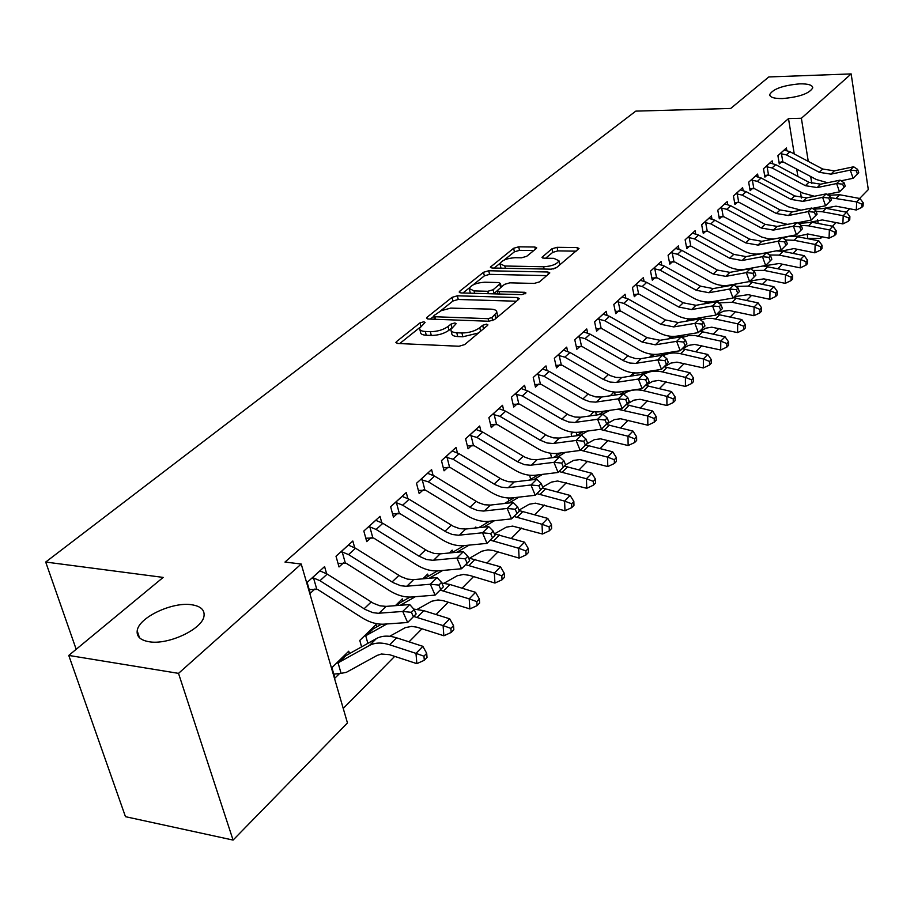 <?xml version="1.0" encoding="UTF-8"?>
<svg xmlns="http://www.w3.org/2000/svg" width="914" height="914" viewBox="0 0 914 914"><rect width="100%" height="100%" fill="white"/><g stroke="black" fill="none" stroke-linecap="round" stroke-linejoin="round"><path stroke-width="1.37" d="M423.81 321.774L419.983 322.893L396.573 341.55L395.899 342.487L397.67 343.481L459.034 346.246L464.7 344.578L487.493 325.464L487.905 324.858L486.556 324.139L482.672 325.281L479.759 327.715C474.96 331.142 469.008 332.89 461.924 332.97L456.794 332.765C452.738 332.513 450.739 331.428 450.808 329.52L456.166 323.647L454.875 322.95L451.013 324.082L448.066 326.481C443.221 329.874 437.315 331.599 430.357 331.679L425.33 331.474C421.411 331.234 419.492 330.194 419.572 328.343L425.067 322.448L423.81 321.774M782.544 98.563C799.373 97.067 809.45 93.491 812.763 87.835C812.5 85.036 808.147 83.711 799.704 83.86C783.035 85.368 773.027 88.932 769.702 94.565C769.885 97.33 774.169 98.666 782.544 98.563M148.856 641.697C168.29 645.421 203.342 628.672 204.062 615.602C204.587 609.775 200.543 606.165 191.917 604.794C172.62 601.435 138.357 617.578 137.191 630.877C136.563 636.578 140.448 640.188 148.856 641.697M536.21 248.585L536.712 247.865L534.861 247.02L518.695 246.814L513.622 248.277L490.361 267.139L492.166 268.008L551.222 269.184L556.477 267.665L579.019 248.471L577.077 247.58L557.049 247.317L551.942 248.802L541.968 257.302L543.853 258.182L553.815 258.342L558.957 260.753C556.98 264.215 551.885 266.225 543.659 266.762L504.825 266.008L499.958 263.7C501.98 260.25 507.042 258.251 515.153 257.702L521.528 257.805L526.681 256.32L536.21 248.585M794.255 153.975L788.496 118.603L284.974 562.064L301.22 564.018L347.457 722.951L233.081 840.08L178.516 673.367L301.22 564.018M788.496 118.603L801.384 118.283L851.163 73.92L868.3 189.598L859.64 198.464M233.081 840.08L125.469 816.682L68.767 655.429L163.183 577.408L45.7 562.041L635.79 111.12L730.686 108.458L768.811 76.947L851.163 73.92M68.767 655.429L178.516 673.367M457.366 295.805L452.03 297.358L427.158 317.181L426.518 318.061L428.3 319.02L488.944 321.248L494.474 319.614L518.684 299.335L519.232 298.524L517.301 297.541L457.366 295.805L458.245 299.472L452.921 301.026L440.342 311.08M459.753 291.2L483.517 272.269L488.716 270.761L547.874 271.995L549.805 272.92L539.511 281.878L534.187 283.431L509.784 282.837L504.482 284.38L497.216 290.663L499.09 291.6L524.625 292.297L525.973 292.983L521.825 294.639L460.964 292.926L459.171 292.023L459.753 291.2L460.153 292.834M45.7 562.041L76.182 649.306M772.638 163.48L772.193 160.853L763.487 168.747L764.915 177.122L767.269 174.962M743.116 190.478L742.625 187.656L733.439 195.984L734.947 204.542L737.449 202.257M711.949 218.994L711.4 215.967L701.678 224.775L703.3 233.516L705.928 231.105M721.306 287.133L722.94 285.534M678.988 249.191L678.359 245.912L668.077 255.235L669.802 264.18L672.59 261.621M686.517 321.122L688.813 318.883M644.062 281.192L643.353 277.65L632.442 287.533L634.293 296.684L637.252 293.977M649.523 357.271L652.573 354.301M607.01 315.181L606.199 311.32L594.603 321.831L596.591 331.199L599.733 328.309M613.991 392.003L610.266 395.762M567.617 351.342L566.691 347.137L554.352 358.322L556.477 367.908L559.836 364.835M572.861 432.196L571.147 433.864L571.718 436.412M525.664 389.901L524.602 385.285L511.44 397.224L513.737 407.038L517.301 403.771M529.674 475.234L530.634 479.359M480.901 431.111L479.667 426.015L465.592 438.777L468.071 448.831L471.887 445.335M485.951 521.46L486.362 523.162M433.042 475.257L431.591 469.602L416.51 483.278L419.183 493.583L423.285 489.835M449.254 552.993L452.167 550.137L452.716 552.25M381.732 522.659L380.03 516.341L363.829 531.034L366.731 541.602L371.13 537.569M395.351 605.662L402.309 598.876L402.914 601.138M326.618 573.718L324.584 566.6L307.138 582.424L310.28 593.266L315.022 588.924M349.456 653.647L348.76 651.202L331.919 667.654L334.947 678.074L339.517 673.561M807.702 238.6L807.245 233.904M801.418 198.075L800.413 191.871M797.899 176.459L796.711 169.101M343.23 708.43L394.699 656.355M409.049 641.856L421.971 628.775M436.058 614.528L448.237 602.212M462.084 588.205L473.555 576.597M487.162 562.83L497.981 551.885M511.36 538.357L521.563 528.041M534.713 514.731L544.321 505.008M557.266 491.915L566.326 482.752M579.065 469.876L587.611 461.227M600.144 448.557L608.198 440.411M620.526 427.923L628.124 420.246M640.268 407.964L647.42 400.732M659.382 388.621L666.123 381.812M677.914 369.884L684.255 363.475M695.862 351.719L701.838 345.686M713.286 334.101L718.895 328.423M730.183 317.009L735.462 311.663M746.589 300.409L751.559 295.393M762.527 284.288L767.189 279.57M778.008 268.625L782.384 264.203M793.066 253.395L797.157 249.259M376.671 626.913L376.02 624.559L359.785 640.428L361.601 646.861M354.678 547.703L352.827 541.008L336.009 556.249L339.025 566.954L343.595 562.773M422.805 578.836L427.672 574.083L428.243 576.266M407.838 498.53L406.273 492.555L390.644 506.722L393.431 517.164L397.67 513.28M474.732 528.086L475.84 527.012L476.08 527.949M457.377 452.796L456.052 447.437L441.473 460.645L444.055 470.824L448.009 467.203M508.161 497.981L508.858 500.895M503.66 410.158L502.517 405.313L488.899 417.652L491.286 427.592L494.977 424.199M551.256 453.31L550.662 453.892L551.553 457.8M546.983 370.307L545.989 365.908L533.239 377.459L535.455 387.159L538.917 383.983M593.769 411.768L591.004 414.465L591.278 415.744M587.622 332.97L586.754 328.949L574.792 339.791L576.848 349.262L580.093 346.292M630.146 376.225L633.585 372.855M625.816 297.918L625.062 294.228L613.808 304.419L615.728 313.673L618.778 310.886M668.305 338.923L670.967 336.318M661.782 264.946L661.119 261.541L650.517 271.15L652.31 280.187L655.178 277.559M704.168 303.871L706.134 301.963M695.703 233.87L695.108 230.728L685.123 239.788L686.791 248.631L689.499 246.152M737.929 270.887L739.266 269.584M739.357 269.584L739.529 270.59M727.75 204.53L727.224 201.617L717.787 210.174L719.341 218.823L721.911 216.481M758.072 176.79L757.615 174.071L748.669 182.183L750.131 190.649L752.565 188.421M786.817 150.513L786.394 147.977L777.917 155.666L779.299 163.949L781.596 161.847M822.189 236.806L820.589 238.451L820.269 236.429M818.19 223.473L817.584 219.691M811.815 183.565L810.684 176.516M808.273 161.39L801.384 118.283M849.586 208.758L846.261 212.162M836.07 222.593L832.517 226.249M807.965 238.337L820.589 238.451M419.892 329.646L420.509 332.079C420.429 333.941 422.348 334.992 426.267 335.244L425.33 331.474M451.185 328.446L448.98 330.251C444.147 333.644 438.252 335.381 431.294 335.449L426.267 335.244M451.128 330.822L451.733 333.302C451.665 335.221 453.664 336.306 457.708 336.558L456.794 332.765M478.536 332.982L462.838 336.775L457.708 336.558M419.846 327.475L399.715 343.573M516.421 301.22L458.245 299.472M434.47 319.237L433.75 316.347L430.323 319.089M434.127 315.467L433.682 316.084L434.938 316.747L488.11 318.655L491.972 317.524L496.828 312.314C496.862 310.406 494.828 309.343 490.715 309.126L450.671 308.121L441.199 310.68L434.127 315.467M497.205 317.329L497.422 314.85M462.964 292.983L469.408 287.83M473.121 284.86L484.363 275.868L483.517 272.269M546.972 275.617L489.561 274.36L484.363 275.868M484.854 282.22C476.537 282.757 471.327 284.848 469.202 288.481L474.046 290.915L487.802 291.292L493.137 289.738L500.404 283.477L498.541 282.552L484.854 282.22M469.419 289.418L470.379 293.188M493.354 293.84L493.994 293.417L493.137 289.738M497.216 290.766L493.994 293.417M500.152 264.546L501.009 268.19M553.084 269.024L556.637 267.528M559.482 265.14L559.562 263.552M576.163 251.156L557.826 250.893L552.719 252.378L545.647 258.205M533.787 250.55L519.495 250.345L514.422 251.818L504.094 260.079M500.049 263.312L494.131 268.053M341.105 673.355L346.337 672.338L377.116 655.418L381.344 654.024L389.513 654.675L416.853 663.644L415.984 653.373L389.661 644.781C381.698 642.279 374.957 642.508 369.427 645.467L338.054 662.821L341.105 673.355L333.804 674.132M423.959 656.183L424.29 660.285L427.032 657.463L426.701 653.35L423.959 656.183L415.984 653.373L422.862 646.324L396.607 637.823C388.667 635.356 381.938 635.596 376.431 638.566L345.789 655.704L344.235 655.612M336.512 663.164L338.054 662.821M422.862 646.324L426.701 653.35M424.29 660.285L416.853 663.644M311.891 578.105L313.536 577.979L319.969 580.71L365.166 609.444L372.809 612.631L378.065 613.271L402.731 611.455L409.735 604.554L386.108 606.382L379.059 613.225M386.108 606.382L379.881 605.799L373.335 603.251L327.223 574.083L319.9 570.85M416.156 613.957L414.202 609.547L411.403 612.311L413.368 616.733L416.156 613.957L407.655 622.503L383.983 624.159C376.785 624.559 369.325 622.331 361.578 617.476L317.649 589.439L309.206 589.564M313.536 577.979L316.701 588.936M413.368 616.733L407.655 622.503L402.731 611.455L411.403 612.311M414.202 609.547L409.735 604.554M381.446 624.216L373.209 628.878L371.655 628.821M364.206 636.098L365.737 635.756L367.862 643.353M389.672 636.304L405.313 627.632L411.631 626.398L416.841 627.164L443.861 635.767L443.096 625.599L413.711 616.459M450.888 628.386L451.185 632.454L453.824 629.723L453.527 625.656L450.888 628.386L443.096 625.599L449.711 618.824L423.776 610.666L413.779 609.078M386.885 623.954L365.737 635.756M449.711 618.824L453.527 625.656M451.185 632.454L443.861 635.767M410.02 597.082L399.647 603.011L398.104 602.977M417.39 609.272L431.739 601.229L438.012 599.95L443.164 600.658L469.876 608.93L469.202 598.864L440.16 590.09M476.822 601.618L477.085 605.639L479.622 603.011L479.359 598.99L476.822 601.618L469.202 598.864L475.577 592.329L449.939 584.492L441.805 583.041M415.367 596.705L400.332 605.274M475.577 592.329L479.359 598.99M477.085 605.639L469.876 608.93M340.591 552.09L342.213 551.965L348.565 554.604L393.111 582.618L400.663 585.703L405.873 586.274L430.334 584.24L437.075 577.591L413.642 579.625L406.856 586.217M413.642 579.625L407.473 579.122L401.006 576.654L355.557 548.229L348.314 545.098M443.427 586.765L441.531 582.412L438.846 585.086L440.742 589.439L443.427 586.765L435.11 595.117L411.631 597.002C404.491 597.459 397.11 595.334 389.49 590.604L346.178 563.264L338.031 563.401M342.213 551.965L345.252 562.784M440.742 589.439L435.11 595.117L430.334 584.24L438.846 585.086M441.531 582.412L437.075 577.591M368.239 527.024L369.839 526.898L376.122 529.446L418.989 556.158L426.427 559.482L432.642 560.282L456.897 558.031L463.387 551.633L440.16 553.861L433.624 560.213M440.16 553.861L434.047 553.416L427.661 551.039L382.852 523.311L375.677 520.283M469.682 560.579L467.842 556.295L465.249 558.865L467.1 563.161L469.682 560.579L461.536 568.759L438.263 570.839C431.191 571.364 423.89 569.319 416.373 564.715L373.666 538.049L365.783 538.186M369.839 526.898L372.752 537.581M467.1 563.161L461.536 568.759L456.897 558.031L465.249 558.865M467.842 556.295L463.387 551.633M437.543 570.896L425.159 578.059L423.616 578.048M444.055 583.223L457.217 575.774L463.444 574.449L469.602 575.397L494.942 583.052L494.348 573.089L465.649 564.669M501.82 575.82L502.049 579.796L504.494 577.271L504.265 573.284L501.82 575.82L494.348 573.089L500.495 566.794L468.562 557.986M442.753 570.439L429.157 578.276M500.495 566.794L504.265 573.284M502.049 579.796L494.942 583.052M469.739 558.111L481.792 551.222L487.973 549.851L493.023 550.457L519.118 558.1L518.604 548.24L490.235 540.151M525.916 550.936L526.11 554.878L528.475 552.433L528.281 548.503L525.916 550.936L518.604 548.24L524.533 542.173L494.337 533.856M464.095 545.612L451.87 552.742M469.122 545.121L456.84 552.262M524.533 542.173L528.281 548.503M526.11 554.878L519.118 558.1M394.905 502.86L396.47 502.734L402.674 505.202L445.975 531.868L452.293 534.496L458.451 535.227L482.501 532.793L488.75 526.624L465.717 529.035L459.422 535.158M465.717 529.035L459.662 528.646L453.355 526.338L409.164 499.273L402.08 496.359M494.977 535.364L493.183 531.125L490.692 533.605L492.486 537.843L494.977 535.364L487.002 543.373L463.924 545.635C456.909 546.218 449.699 544.253 442.285 539.763L400.172 513.737L392.552 513.874M396.47 502.734L399.269 513.28M492.486 537.843L487.002 543.373L482.501 532.793L490.692 533.605M493.183 531.125L488.75 526.624M420.623 479.553L428.3 481.815L471.007 507.853L477.234 510.389L483.335 511.063L507.179 508.458L513.2 502.517L490.372 505.076L484.294 510.983M490.372 505.076L484.374 504.745L478.136 502.517L434.561 476.091L427.546 473.269M519.369 511.04L517.621 506.87L515.222 509.258L516.97 513.428L519.369 511.04L511.554 518.889L488.682 521.323C481.724 521.951 474.594 520.077 467.271 515.69L425.753 490.281L418.361 490.418M422.165 479.416L424.85 489.835M516.97 513.428L511.554 518.889L507.179 508.458L515.222 509.258M517.621 506.87L513.2 502.517M494.485 533.879L506.31 527.161L512.628 526.11L542.448 534.016L542.013 524.259L513.965 516.479M549.177 526.932L549.348 530.828L551.622 528.475L551.462 524.579L549.177 526.932L542.013 524.259L547.737 518.398L519.186 510.595M489.676 521.22L478.685 527.675M494.508 520.706L483.46 527.184M547.737 518.398L551.462 524.579M549.348 530.828L542.448 534.016M445.449 457.046L453.024 459.228L495.148 484.671L501.306 487.139L507.339 487.756L530.977 484.98L536.792 479.244L514.159 481.964L508.298 487.665M514.159 481.964L508.23 481.678L502.072 479.53L459.079 453.71L452.133 450.979M542.893 487.573L541.202 483.472L538.883 485.768L540.585 489.881L542.893 487.573L535.238 495.274L512.56 497.856C505.671 498.541 498.621 496.736 491.401 492.452L450.442 467.637L443.279 467.774M446.969 456.909L449.551 467.203M540.585 489.881L535.238 495.274L530.977 484.98L538.883 485.768M541.202 483.472L536.792 479.244M518.981 510.115L529.229 504.254L535.501 503.168L564.978 510.755L564.612 501.112L536.884 493.629M571.638 503.751L571.776 507.613L573.981 505.339L573.843 501.478L571.638 503.751L564.612 501.112L570.142 495.445L542.459 488.03M514.319 497.662L504.482 503.488M518.969 497.125L509.087 502.974M570.142 495.445L573.843 501.478M571.776 507.613L564.978 510.755M469.43 435.304L476.914 437.429L517.484 461.719L524.556 464.678L530.52 465.237L553.953 462.324L559.574 456.783L537.135 459.639L531.468 465.146M537.135 459.639L531.263 459.411L525.173 457.32L482.763 432.082L475.897 429.443M565.606 464.929L563.961 460.873L561.722 463.101L563.378 467.157L565.606 464.929L558.1 472.469L535.627 475.2C528.795 475.931 521.814 474.206 514.696 470.013L474.286 445.758L467.351 445.895M470.927 435.167L473.418 445.335M563.378 467.157L558.1 472.469L553.953 462.324L561.722 463.101M563.961 460.873L559.574 456.783M542.699 487.093L551.382 482.112L557.597 480.993L586.742 488.293L586.445 478.742L559.037 471.533M593.335 481.358L593.449 485.174L595.574 482.98L595.46 479.164L593.335 481.358L586.445 478.742L591.792 473.269L564.441 466.129M538.095 474.903L529.32 480.147M542.562 474.366L533.753 479.61M591.792 473.269L595.46 479.164M593.449 485.174L586.742 488.293M565.583 464.86L573.604 460.393L579.933 459.582L607.787 466.563L607.559 457.126L580.459 450.179M614.311 459.708L614.402 463.489L616.459 461.353L616.367 457.583L614.311 459.708L607.559 457.126L612.723 451.824L585.703 444.947M565.378 452.35L557.529 457.046M561.025 452.91L553.256 457.594M535.398 475.234L535.661 476.354M612.723 451.824L616.367 457.583M614.402 463.489L607.787 466.563M586.662 443.964L594.329 439.668L600.601 438.834L628.146 445.552L627.975 436.207L600.03 429.363M634.602 438.766L634.67 442.513L636.658 440.445L636.59 436.709L634.602 438.766L627.975 436.207L632.968 431.088L606.256 424.462M587.713 431.031L580.459 435.235M583.166 431.648L576.334 435.784M556.135 453.481L556.603 455.572M632.968 431.088L636.59 436.709M634.67 442.513L628.146 445.552M606.839 423.868L614.391 419.606L620.606 418.738L647.855 425.216L647.729 415.961L617.647 409.221M654.241 418.498L654.275 422.199L656.206 420.212L656.172 416.51L654.241 418.498L647.729 415.961L652.573 411.003L626.147 404.616M609.946 410.317L602.589 414.145M604.565 411.083L598.601 414.705M576.208 432.379L576.894 435.452M652.573 411.003L656.172 416.51M654.275 422.199L647.855 425.216M626.33 404.434L633.825 400.172L639.983 399.281L666.934 405.519L666.866 396.368L643.673 390.724C636.647 389.113 630.511 389.844 625.302 392.929L623.577 393.98M673.252 398.881L673.275 402.537L675.138 400.606L675.115 396.95L673.252 398.881L666.866 396.368L671.55 391.569L645.421 385.4M625.245 391.169L620.115 394.311M595.688 411.906L596.351 415.025M671.55 391.569L675.115 396.95M673.275 402.537L666.934 405.519M613.317 392.666L614.631 392.334L615.202 395.042M645.524 385.411L652.665 381.344L658.766 380.418L685.42 386.439L685.397 377.379L662.467 371.929C655.509 370.376 649.443 371.141 644.256 374.226L643.719 374.546M691.669 379.87L691.669 383.492L693.486 381.618L693.486 377.996L691.669 379.87L685.397 377.379L689.933 372.729L664.101 366.777M645.25 371.884L640.885 374.569M615.202 392.095L614.631 392.334M689.933 372.729L693.486 377.996M691.669 383.492L685.42 386.439M631.894 374.512L633.185 374.18L633.505 375.7M664.387 366.811L670.922 363.087L676.977 362.138L703.334 367.942L703.357 358.974L680.679 353.718C674.086 352.267 668.271 352.941 663.221 355.729M709.527 361.441L709.515 365.029L711.263 363.212L711.286 359.625L709.527 361.441L703.357 358.974L707.767 354.461L682.198 348.725M664.615 353.192L660.971 355.455M635.344 372.969L633.185 374.18M707.767 354.461L711.286 359.625M709.515 365.029L703.334 367.942M649.923 356.894L651.294 356.997M682.667 348.782L688.642 345.378L694.64 344.407L720.712 350.005L720.78 341.128L694.629 335.449L688.642 335.575L682.164 337.54M726.836 343.573L726.813 347.114L728.515 345.355L728.538 341.813L726.836 343.573L720.78 341.128L725.053 336.752L699.77 331.199M683.364 335.084L680.393 336.935M654.847 354.415L651.202 356.563M725.053 336.752L728.538 341.813M726.813 347.114L720.712 350.005M700.387 331.291L705.837 328.183L711.778 327.189L737.575 332.605L737.678 323.819L712.109 318.358L706.625 318.38L700.592 319.946M743.642 326.229L743.596 329.748L745.241 328.035L745.287 324.527L743.642 326.229L737.678 323.819L741.825 319.569L716.816 314.21M701.529 317.512L699.199 318.975M673.755 336.409L670.248 338.603M741.825 319.569L745.287 324.527M743.596 329.748L737.575 332.605M717.581 314.302L723.305 311.217L729.315 310.52L753.936 315.707L754.084 307.013L732.125 302.26L718.507 302.922M759.945 309.4L759.877 312.885L761.488 311.217L761.545 307.744L759.945 309.4L754.084 307.013L758.106 302.888L733.359 297.701M719.158 300.466L717.044 301.791M692.081 318.94L689.373 320.643M758.106 302.888L761.545 307.744M759.877 312.885L753.936 315.707M707.539 302.031L705.425 302.648M734.262 297.815L736.558 296.376L748.166 294.662L769.828 299.301L770.011 290.698L748.292 286.093L735.953 286.436M775.78 293.063L775.7 296.502L777.254 294.891L777.334 291.452L775.78 293.063L770.011 290.698L773.918 286.688L749.023 281.626M736.41 283.9L734.262 285.157M709.87 301.963L707.87 303.231M773.918 286.688L777.334 291.452M775.7 296.502L769.828 299.301M750.463 281.798L752.336 280.632L763.83 278.873L785.275 283.363L785.48 274.84L764.001 270.384L752.93 270.464M791.158 277.182L791.067 280.598L792.575 279.033L792.667 275.628L791.158 277.182L785.48 274.84L789.285 270.955L763.076 265.974M753.444 267.745L750.965 269.013M724.802 285.591L722.814 286.859M727.133 285.476L725.796 286.322M789.285 270.955L792.667 275.628M791.067 280.598L785.275 283.363M766.195 266.237L767.669 265.311L779.071 263.518L800.276 267.871L800.527 259.439L779.254 255.12L769.474 254.995M806.102 261.758L805.999 265.129L807.473 263.609L807.576 260.239L806.102 261.758L800.527 259.439L804.217 255.657L783.012 251.373L776.18 250.882M770.593 251.933L767.234 253.361M741.562 269.63L740.26 270.453M743.905 269.459L743.173 269.916M804.217 255.657L807.576 260.239M805.999 265.129L800.276 267.871M781.493 251.11L793.878 248.597L814.877 252.812L815.139 244.461L794.106 240.279L785.617 239.994M820.635 246.757L820.521 250.093L821.96 248.619L822.074 245.283L820.635 246.757L815.139 244.461L818.738 240.782L794.426 236.178L787.971 236.577L783.07 238.177M757.843 254.103L757.18 254.526M818.738 240.782L822.074 245.283M820.521 250.093L814.877 252.812M492.612 414.293L500.004 416.35L540.037 440.102L547.018 442.982L552.924 443.496L576.14 440.445L581.578 435.087L559.334 438.069L553.861 443.393M559.334 438.069L553.518 437.875L547.497 435.864L505.659 411.186L498.861 408.627M587.553 443.05L585.943 439.051L583.772 441.199L585.394 445.209L587.553 443.05L580.184 450.442L557.906 453.321C551.142 454.087 544.241 452.419 537.215 448.328L497.342 424.61L490.601 424.747M494.086 414.156L496.485 424.199M585.394 445.209L580.184 450.442L576.14 440.445L583.772 441.199M585.943 439.051L581.578 435.087M515.028 393.968L522.328 395.968L561.836 419.195L568.725 421.994L574.575 422.474L597.585 419.286L602.84 414.111L580.801 417.218L575.5 422.371M580.801 417.218L575.043 417.07L569.091 415.105L527.801 390.975L521.071 388.496M608.758 421.902L607.182 417.961L605.091 420.04L606.668 423.993L608.758 421.902L601.538 429.157L579.453 432.151C572.747 432.962 565.926 431.362 558.991 427.364L519.643 404.159L513.097 404.296M516.479 393.831L518.786 403.76M606.668 423.993L601.538 429.157L597.585 419.286L605.091 420.04M607.182 417.961L602.84 414.111M536.712 374.306L543.933 376.237L583.863 399.509L589.736 401.703L595.517 402.137L618.332 398.835L623.405 393.831L601.572 397.042L596.442 402.023M601.572 397.042L595.859 396.927L589.987 395.031L549.223 371.415L542.562 369.005M629.266 401.463L627.735 397.567L625.713 399.578L627.244 403.474L629.266 401.463L622.171 408.581L600.292 411.688C593.643 412.534 586.891 410.992 580.059 407.084L541.214 384.371L534.85 384.508M538.152 374.169L540.368 383.971M627.244 403.474L622.171 408.581L618.332 398.835L625.713 399.578M627.735 397.567L623.405 393.831M557.711 355.272L564.852 357.146L603.331 379.413L610.061 382.063L615.796 382.452L638.395 379.047L643.307 374.203L621.669 377.516L616.699 382.338M621.669 377.516L616.013 377.436L610.209 375.597L569.97 352.473L563.378 350.142M649.111 381.675L647.615 377.825L645.65 379.767L647.146 383.617L649.111 381.675L642.142 388.667L620.457 391.877C613.865 392.746 607.193 391.272 600.441 387.445L562.099 365.212L555.918 365.349M559.128 355.135L561.276 364.823M647.146 383.617L642.142 388.667L638.395 379.047L645.65 379.767M647.615 377.825L643.307 374.203M578.059 336.843L585.097 338.66L624.011 360.961L629.746 363.041L635.424 363.395L657.817 359.899L662.581 355.203L641.125 358.608L636.327 363.281M641.125 358.608L635.527 358.562L629.792 356.768L590.067 334.124L583.543 331.862M668.317 362.515L666.854 358.722L664.958 360.607L666.42 364.4L668.317 362.515L661.485 369.382L639.994 372.695C633.459 373.598 626.855 372.181 620.195 368.422L582.332 346.646L576.311 346.794M579.453 336.706L581.521 346.269M666.42 364.4L661.485 369.382L657.817 359.899L664.958 360.607M666.854 358.722L662.581 355.203M597.767 318.975L604.725 320.734L642.245 342.099L655.327 344.818L676.634 341.345L681.238 336.798L659.988 340.282L655.327 344.818M659.988 340.282L646.941 337.597L609.547 316.347L603.08 314.153M686.928 343.961L685.5 340.214L683.661 342.042L685.089 345.789L686.928 343.961L680.21 350.713L658.914 354.106C652.436 355.043 645.912 353.672 639.32 349.993L601.949 328.663L596.088 328.8M599.138 318.837L601.138 328.297M685.089 345.789L680.21 350.713L676.634 341.345L683.661 342.042M685.5 340.214L681.238 336.798M616.881 301.643L623.759 303.368L660.811 324.299L673.755 326.915L694.857 323.362L699.324 318.952L678.268 322.528L673.755 326.915M678.268 322.528L665.358 319.934L628.432 299.107L622.034 296.97M704.957 325.978L703.563 322.288L701.781 324.047L703.174 327.76L704.957 325.978L698.353 332.616L677.251 336.089C670.83 337.049 664.375 335.735 657.874 332.136L620.96 311.217L615.248 311.354M618.23 301.506L620.16 310.863M703.174 327.76L698.353 332.616L694.857 323.362L701.781 324.047M703.563 322.288L699.324 318.952M635.413 284.848L642.222 286.516L678.805 307.035L691.612 309.56L712.532 305.927L716.873 301.654L696 305.299L691.612 309.56M696 305.299L683.226 302.797L646.746 282.38L640.417 280.301M722.437 308.544L721.077 304.899L719.352 306.613L720.712 310.269L722.437 308.544L715.948 315.067L695.04 318.62C688.676 319.603 682.29 318.335 675.869 314.804L639.412 294.297L633.836 294.434M636.75 284.7L638.612 293.954M720.712 310.269L715.948 315.067L712.532 305.927L719.352 306.613M721.077 304.899L716.873 301.654M653.407 268.533L660.136 270.156L696.274 290.286L708.944 292.72L729.68 289.03L733.885 284.882L713.194 288.584L708.944 292.72M713.194 288.584L700.558 286.173L664.524 266.145L658.263 264.123M739.392 291.635L738.066 288.036L736.387 289.692L737.724 293.303L739.392 291.635L733.017 298.044L712.292 301.666C705.996 302.683 699.667 301.449 693.326 297.987L657.303 277.879L651.876 278.016M654.732 268.396L656.526 277.536M737.724 293.303L733.017 298.044L729.68 289.03L736.387 289.692M738.066 288.036L733.885 284.882M670.876 252.698L677.525 254.275L713.228 274.029L725.773 276.371L746.315 272.623L750.394 268.59L729.898 272.361L725.773 276.371M729.898 272.361L717.387 270.041L681.798 250.379L675.595 248.425M755.855 275.228L754.553 271.664L752.93 273.275L754.233 276.851L755.855 275.228L749.583 281.535L729.041 285.214C722.803 286.242 716.542 285.065 710.281 281.672L674.692 261.941L669.391 262.078M672.178 252.561L673.915 261.598M754.233 276.851L749.583 281.535L746.315 272.623L752.93 273.275M754.553 271.664L750.394 268.59M687.842 237.32L694.423 238.862L729.692 258.239L742.111 260.501L762.459 256.685L766.423 252.778L746.121 256.606L742.111 260.501M746.121 256.606L733.736 254.366L698.57 235.069L692.424 233.161M771.839 259.29L770.559 255.771L768.982 257.337L770.262 260.867L771.839 259.29L765.658 265.494L745.31 269.242C739.118 270.293 732.925 269.15 726.733 265.814L691.578 246.449L686.403 246.586M689.133 237.183L690.813 246.117M770.262 260.867L765.658 265.494L762.459 256.685L768.982 257.337M770.559 255.771L766.423 252.778M704.328 222.376L710.829 223.873L745.698 242.895L757.98 245.089L778.145 241.216L782.007 237.423L761.876 241.296L757.98 245.089M761.876 241.296L749.629 239.137L714.862 220.194L708.784 218.332M787.354 243.821L786.109 240.336L784.578 241.867L785.823 245.34L787.354 243.821L781.276 249.922L761.111 253.715C754.975 254.789 748.852 253.681 742.728 250.413L707.984 231.402L702.935 231.528M705.597 222.239L707.219 231.082M785.823 245.34L781.276 249.922L778.145 241.216L784.578 241.867M786.109 240.336L782.007 237.423M720.358 207.844L726.79 209.306L761.248 227.997L773.393 230.1L793.398 226.192L797.134 222.502L777.186 226.421L773.393 230.1M777.186 226.421L765.064 224.33L730.709 205.73L724.688 203.913M773.907 238.977L768.286 238.805L761.533 236.977L723.934 216.767L718.998 216.904M802.435 228.774L801.212 225.335L799.727 226.821L800.95 230.259L802.435 228.774L796.46 234.784L782.167 237.537M721.614 207.707L723.18 216.458M800.95 230.259L796.46 234.784L793.398 226.192L799.727 226.821M801.212 225.335L797.134 222.502M735.941 193.722L742.305 195.139L776.363 213.499L788.394 215.533L808.205 211.58L811.849 207.992L792.072 211.957L788.394 215.533M792.072 211.957L780.076 209.934L746.121 191.654L740.157 189.895M787.457 224.398L773.393 220.88L739.449 202.542L734.616 202.668M817.105 214.162L815.905 210.757L814.454 212.197L815.654 215.601L817.105 214.162L811.209 220.068L797.522 222.765M737.187 193.585L738.706 202.234M815.654 215.601L811.209 220.068L808.205 211.58L814.454 212.197M815.905 210.757L811.849 207.992M796.357 236.395L808.284 234.075L829.067 238.166L829.364 229.894L808.536 225.838L801.258 225.45M834.779 232.167L834.653 235.481L836.047 234.03L836.173 230.728L834.779 232.167L829.364 229.894L832.86 226.306L812.089 222.285L798.516 223.462M832.86 226.306L836.173 230.728M834.653 235.481L829.067 238.166M751.102 179.978L757.398 181.36L791.067 199.401L802.972 201.366L822.623 197.367L826.153 193.871L806.559 197.881L802.972 201.366M806.559 197.881L794.677 195.927L761.111 177.967L755.204 176.253M801.041 210.151L788.096 206.724L754.541 188.695L749.823 188.821M831.363 199.938L830.186 196.579L828.769 197.984L829.946 201.343L831.363 199.938L825.559 205.764L812.443 208.392M752.325 179.841L753.799 188.398M829.946 201.343L825.559 205.764L822.623 197.367L828.769 197.984M830.186 196.579L826.153 193.871M810.821 222.068L822.303 219.943L842.879 223.907L843.199 215.715L822.589 211.785L816.122 211.374M848.535 217.966L848.398 221.245L849.746 219.84L849.883 216.572L848.535 217.966L843.199 215.715L846.604 212.231L826.039 208.335L813.574 209.169M846.604 212.231L849.883 216.572M848.398 221.245L842.879 223.907M765.863 166.599L772.09 167.948L805.383 185.679L817.162 187.576L836.63 183.543L840.08 180.149L820.658 184.182L817.162 187.576M820.658 184.182L808.901 182.297L775.7 164.646L769.851 162.978M814.431 196.27L802.412 192.934L769.222 175.225L764.607 175.351M845.233 186.113L844.079 182.789L842.708 184.148L843.862 187.473L845.233 186.113L839.52 191.849L826.953 194.408M767.075 166.462L768.503 174.928M843.862 187.473L839.52 191.849L836.63 183.543L842.708 184.148M844.079 182.789L840.08 180.149M824.885 208.141L835.956 206.187L856.315 210.026L856.669 201.925L830.575 197.687M861.925 204.153L861.776 207.398L863.09 206.027L863.239 202.794L861.925 204.153L856.669 201.925L859.983 198.532L839.623 194.739L828.255 195.288M859.983 198.532L863.239 202.794M861.776 207.398L856.315 210.026M780.225 153.575L786.394 154.889L819.31 172.312L830.975 174.151L850.271 170.095L853.63 166.782L834.379 170.861L830.975 174.151M834.379 170.861L822.737 169.033L789.913 151.678L784.121 150.045M827.581 182.743L816.339 179.521L783.526 162.109L779.014 162.224M858.726 172.643L857.606 169.364L856.269 170.69L857.401 173.98L858.726 172.643L853.105 178.299L841.063 180.801M781.424 153.438L782.807 161.812M857.401 173.98L853.105 178.299L850.271 170.095L856.269 170.69M857.606 169.364L853.63 166.782M420.806 326.195L419.983 322.893M483.506 328.812L482.672 325.281M451.859 327.543L451.013 324.082M431.294 335.449L430.357 331.679M448.98 330.251L448.066 326.481M462.838 336.775L461.924 332.97M480.604 331.245L479.759 327.715M397.053 343.413L396.573 341.55M517.861 300.021L517.301 297.541M427.592 318.94L427.158 317.181M452.921 301.026L452.03 297.358M435.567 319.283L434.938 316.747M488.716 321.237L488.11 318.655M492.68 320.586L491.972 317.524M495.799 318.506L494.988 315.01M489.561 274.36L488.716 270.761M548.4 274.428L547.874 271.995M499.65 294.011L499.09 291.6M524.99 293.931L524.625 292.297M474.617 293.314L474.046 290.915M488.362 293.702L487.802 291.292M500.609 287.544L499.855 284.265M505.339 268.27L504.825 266.008M544.161 269.047L543.659 266.762M542.79 258.056L542.47 256.571M552.719 252.378L551.942 248.802M557.826 250.893L557.049 247.317M577.579 249.968L577.077 247.58M491.264 267.916L490.909 266.385M514.422 251.818L513.622 248.277M519.495 250.345L518.695 246.814M535.364 249.271L534.861 247.02M336.615 663.153L344.292 655.646M389.661 644.781L396.607 637.823M369.427 645.467L376.431 638.566M338.774 662.57L345.789 655.704M319.957 570.873L311.994 578.094M371.187 601.995L364.092 608.793M327.223 574.083L319.969 580.71M364.309 636.087L371.712 628.855M417.081 617.361L423.776 610.666M366.445 635.493L373.209 628.878M395.454 605.662L398.161 603.011M443.484 590.947L449.939 584.492M397.076 605.536L399.647 603.011M348.371 545.132L340.694 552.079M398.892 575.432L392.06 581.978M355.557 548.229L348.565 554.604M375.734 520.317L368.342 527.012M425.57 549.851L418.989 556.158M382.852 523.311L376.122 529.446M422.908 578.825L423.673 578.071M468.939 565.492L475.154 559.265M424.507 578.688L425.159 578.059M493.491 540.928L499.49 534.93M402.137 496.382L394.997 502.849M451.299 525.184L444.958 531.263M409.164 499.273L402.674 505.202M427.603 473.292L420.714 479.542M476.114 501.386L469.99 507.259M434.561 476.091L428.3 481.815M517.187 517.233L522.979 511.429M452.19 451.002L445.541 457.034M500.061 478.422L494.154 484.089M459.079 453.71L453.024 459.228M540.071 494.337L545.669 488.739M475.954 429.466L469.522 435.293M523.196 456.246L517.484 461.719M482.763 432.082L476.914 437.429M562.19 472.218L567.605 466.814M583.566 450.842L588.81 445.598M604.257 430.151L609.33 425.079M585.554 432.162L586.525 431.191M624.285 410.123L629.186 405.21M605.742 412.237L607.307 410.694M643.673 390.724L648.426 385.971M625.302 392.929L627.404 390.849M613.397 392.654L614.059 392.003M662.467 371.929L667.071 367.325M644.256 374.226L646.872 371.632M631.974 374.5L633.653 372.855M680.679 353.718L685.146 349.251M663.096 355.626L665.735 353.021M633.848 373.895L634.819 372.946M650.003 356.883L652.63 354.312M698.342 336.044L702.683 331.713M681.753 337.209L684.015 334.981M651.853 356.277L653.784 354.381M668.397 338.9L671.036 336.329M715.491 318.895L719.695 314.69M699.838 319.352L701.735 317.478M669.859 338.66L672.178 336.398M686.597 321.111L688.882 318.883M732.125 302.26L736.216 298.17M717.376 302.043L718.69 300.752M688.048 320.871L690.013 318.952M704.26 303.859L705.471 302.671M748.292 286.093L752.256 282.118M705.688 303.608L706.876 302.443M764.001 270.384L767.851 266.522M779.254 255.12L783.012 251.373M794.106 240.279L797.751 236.623M498.918 408.649L492.703 414.282M545.555 434.801L540.037 440.102M505.659 411.186L500.004 416.35M521.129 388.519L515.119 393.957M567.171 414.076L561.836 419.195M527.801 390.975L522.328 395.968M542.619 369.028L536.804 374.294M588.079 394.025L582.915 398.972M549.223 371.415L543.933 376.237M563.435 350.153L557.803 355.26M608.324 374.614L603.331 379.413M569.97 352.473L564.852 357.146M583.6 331.885L578.139 336.832M627.941 355.809L623.097 360.459M590.067 334.124L585.097 338.66M603.137 314.165L597.847 318.963M646.941 337.597L642.245 342.099M609.547 316.347L604.725 320.734M622.091 296.981L616.961 301.631M665.358 319.934L660.811 324.299M628.432 299.107L623.759 303.368M640.474 280.324L635.504 284.825M683.226 302.797L678.805 307.035M646.746 282.38L642.222 286.516M658.32 264.146L653.487 268.522M700.558 286.173L696.274 290.286M664.524 266.145L660.136 270.156M675.652 248.437L670.956 252.687M717.387 270.041L713.228 274.029M681.798 250.379L677.525 254.275M692.481 233.173L687.922 237.309M733.736 254.366L729.692 258.239M698.57 235.069L694.423 238.862M708.841 218.343L704.408 222.365M749.629 239.137L745.698 242.895M714.862 220.194L710.829 223.873M724.745 203.925L720.438 207.832M765.064 224.33L761.248 227.997M730.709 205.73L726.79 209.306M740.214 189.906L736.021 193.711M780.076 209.934L776.363 213.499M746.121 191.654L742.305 195.139M808.536 225.838L812.089 222.285M755.261 176.265L751.182 179.967M794.677 195.927L791.067 199.401M761.111 177.967L757.398 181.36M822.589 211.785L826.039 208.335M769.908 162.989L765.932 166.588M808.901 182.297L805.383 185.679M775.7 164.646L772.09 167.948M836.264 198.11L839.623 194.739M784.166 150.056L780.305 153.563M822.737 169.033L819.31 172.312M789.913 151.678L786.394 154.889M139.476 637.744L137.191 630.877M769.851 95.49L769.702 94.565M497.707 316.073L496.828 312.314M497.981 293.965L497.307 291.018M501.226 287.042L500.404 283.477M559.745 264.386L558.957 260.753"/></g></svg>
